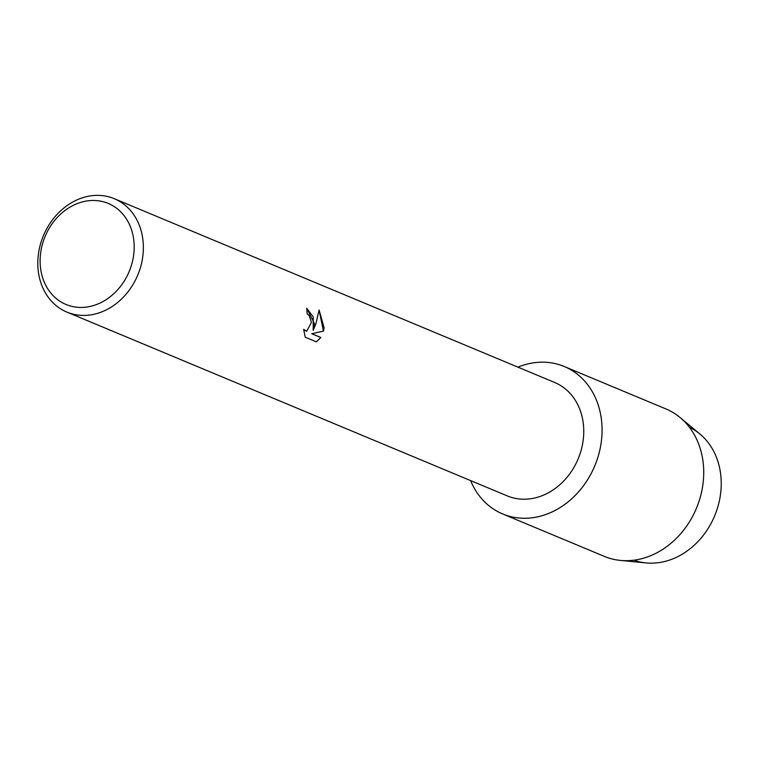 <?xml version="1.0" encoding="UTF-8"?>
<svg xmlns="http://www.w3.org/2000/svg" width="759" height="759" viewBox="0 0 759 759"><rect width="100%" height="100%" fill="white"/><g stroke="black" fill="none" stroke-linecap="round" stroke-linejoin="round"><path stroke-width="1.14" d="M689.419 427.289A72.077 59.961 112.7 0 1 721.05 489.005A72.077 59.961 112.7 0 1 633.945 560.199M114.258 198.678L554.639 382.47A61.46 51.128 112.7 0 1 583.605 435.989A61.46 51.128 112.7 0 1 507.297 495.902L66.915 312.11A61.46 51.128 112.7 0 1 37.95 258.591A61.46 51.128 112.7 0 1 114.258 198.678A61.46 51.128 112.7 0 1 143.214 252.197A61.46 51.128 112.7 0 1 66.915 312.11M601.868 436.064A79.894 66.469 112.7 0 1 544.896 514.83A79.894 66.469 112.7 0 1 470.58 480.58A79.894 66.469 112.7 0 0 502.676 513.957A79.894 66.469 112.7 0 0 601.868 436.064A79.894 66.469 112.7 0 0 517.923 367.147A79.894 66.469 112.7 0 1 564.222 366.493A79.894 66.469 112.7 0 1 601.868 436.064M314.435 323.657L313.182 330.364L315.782 324.216L319.103 310.033L324.074 327.679L323.552 331.085L311.778 333.704L320.839 337.489L316.399 341.882L305.232 337.224L303.666 329.34L306.655 331.303L311.437 322.404L309.198 315.592L307.12 313.828A61.46 51.128 -67.3 0 0 306.702 308.211L314.435 323.657M134.039 251.115A54.752 45.549 112.7 0 1 83.509 307.376A54.752 45.549 112.7 0 1 40.255 256.808A54.752 45.549 112.7 0 1 90.795 200.547A54.752 45.549 112.7 0 1 134.039 251.115M306.702 308.258L313.23 316.911L313.182 330.364M306.56 331.313L303.685 329.539M316.351 341.863L320.744 337.489L311.683 333.713L323.457 331.085L319.093 310.165M564.222 366.493L665.88 408.911A79.894 66.469 112.7 0 1 680.121 417.564L699.94 434.044A72.077 59.961 112.7 0 1 721.05 489.005A72.077 59.961 112.7 0 1 646.156 562.922L620.501 560.427A79.894 66.469 112.7 0 1 604.335 556.385L502.676 513.957M680.121 417.564A79.894 66.469 112.7 0 1 703.527 478.493A79.894 66.469 112.7 0 1 620.501 560.427"/></g></svg>
